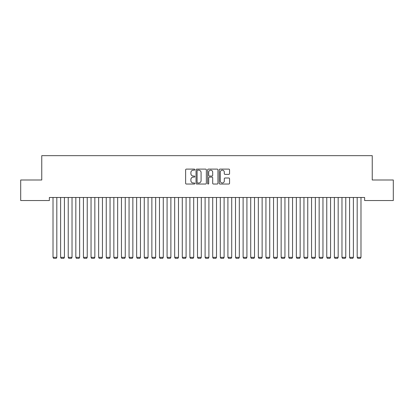<?xml version="1.0" encoding="UTF-8"?>
<svg xmlns="http://www.w3.org/2000/svg" width="414" height="414" viewBox="0 0 414 414"><rect width="100%" height="100%" fill="white"/><g stroke="black" fill="none" stroke-linecap="round" stroke-linejoin="round"><path stroke-width="0.62" d="M194.834 169.636A0.523 0.523 0 0 0 194.311 169.114L186.383 169.114A0.745 0.745 0 0 0 185.632 169.859L185.632 183.293A0.745 0.745 0 0 0 186.383 184.039L194.311 184.039A0.523 0.523 0 0 0 194.834 183.516A0.523 0.523 0 0 0 194.311 182.993L193.286 182.993A2.391 2.391 0 0 1 190.895 180.607L190.895 179.485A2.391 2.391 0 0 1 193.286 177.099L194.311 177.099A0.523 0.523 0 0 0 194.834 176.576A0.523 0.523 0 0 0 194.311 176.053L193.286 176.053A2.391 2.391 0 0 1 190.895 173.663L190.895 172.545A2.391 2.391 0 0 1 193.286 170.159L194.311 170.159A0.523 0.523 0 0 0 194.834 169.636M228.813 174.377A0.745 0.745 0 0 0 229.558 173.626L229.558 169.859A0.745 0.745 0 0 0 228.813 169.114L220.005 169.114A0.745 0.745 0 0 0 219.26 169.859L219.26 183.293A0.745 0.745 0 0 0 220.005 184.039L228.813 184.039A0.745 0.745 0 0 0 229.558 183.293L229.558 178.739A0.745 0.745 0 0 0 228.813 177.994L225.045 177.994A0.745 0.745 0 0 0 224.3 178.739L224.3 181.001A1.998 1.998 0 0 1 222.302 182.993A1.998 1.998 0 0 1 220.305 181.001L220.305 172.152A1.998 1.998 0 0 1 222.302 170.159A1.998 1.998 0 0 1 224.3 172.152L224.3 173.626A0.745 0.745 0 0 0 225.045 174.377L228.813 174.377M364.63 197.488L49.37 197.488L49.37 200.531L20.7 200.531L20.7 179.997L41.762 179.997L41.762 155.664L372.238 155.664L372.238 179.997L393.3 179.997L393.3 200.531L364.63 200.531L364.63 197.488M206.348 169.859A0.745 0.745 0 0 0 205.603 169.114L196.795 169.114A0.745 0.745 0 0 0 196.045 169.859L196.045 183.293A0.745 0.745 0 0 0 196.795 184.039L205.603 184.039A0.745 0.745 0 0 0 206.348 183.293L206.348 169.859M208.397 169.114L217.205 169.114A0.745 0.745 0 0 1 217.955 169.859L217.955 183.293A0.745 0.745 0 0 1 217.205 184.039L213.438 184.039A0.745 0.745 0 0 1 212.692 183.293L212.692 177.844A0.745 0.745 0 0 0 211.947 177.099L209.443 177.099A0.745 0.745 0 0 0 208.697 177.844L208.697 183.516A0.523 0.523 0 0 1 208.175 184.039A0.523 0.523 0 0 1 207.652 183.516L207.652 169.859A0.745 0.745 0 0 1 208.397 169.114M197.613 170.159A0.523 0.523 0 0 0 197.09 170.682L197.09 182.47A0.523 0.523 0 0 0 197.613 182.993L198.694 182.993A2.391 2.391 0 0 0 201.085 180.607L201.085 172.545A2.391 2.391 0 0 0 198.694 170.159L197.613 170.159M212.692 172.193A1.998 1.998 0 0 0 210.695 170.195A1.998 1.998 0 0 0 208.697 172.193L208.697 175.308A0.745 0.745 0 0 0 209.443 176.053L211.947 176.053A0.745 0.745 0 0 0 212.692 175.308L212.692 172.193M56.821 197.488L56.821 257.348L53.018 257.348L53.018 197.488M56.821 257.348L56.247 258.336L53.587 258.336L53.018 257.348M64.424 197.488L64.424 257.348L60.62 257.348L60.62 197.488M64.424 257.348L63.854 258.336L61.189 258.336L60.62 257.348M72.026 197.488L72.026 257.348L68.227 257.348L68.227 197.488M72.026 257.348L71.456 258.336L68.796 258.336L68.227 257.348M79.633 197.488L79.633 257.348L75.829 257.348L75.829 197.488M79.633 257.348L79.064 258.336L76.399 258.336L75.829 257.348M87.235 197.488L87.235 257.348L83.431 257.348L83.431 197.488M87.235 257.348L86.666 258.336L84.006 258.336L83.431 257.348M94.842 197.488L94.842 257.348L91.039 257.348L91.039 197.488M94.842 257.348L94.268 258.336L91.608 258.336L91.039 257.348M102.444 197.488L102.444 257.348L98.641 257.348L98.641 197.488M102.444 257.348L101.875 258.336L99.21 258.336L98.641 257.348M110.046 197.488L110.046 257.348L106.248 257.348L106.248 197.488M110.046 257.348L109.477 258.336L106.817 258.336L106.248 257.348M117.654 197.488L117.654 257.348L113.85 257.348L113.85 197.488M117.654 257.348L117.079 258.336L114.419 258.336L113.85 257.348M125.256 197.488L125.256 257.348L121.452 257.348L121.452 197.488M125.256 257.348L124.686 258.336L122.026 258.336L121.452 257.348M132.858 197.488L132.858 257.348L129.059 257.348L129.059 197.488M132.858 257.348L132.289 258.336L129.629 258.336L129.059 257.348M140.465 197.488L140.465 257.348L136.661 257.348L136.661 197.488M140.465 257.348L139.896 258.336L137.231 258.336L136.661 257.348M148.067 197.488L148.067 257.348L144.269 257.348L144.269 197.488M148.067 257.348L147.498 258.336L144.838 258.336L144.269 257.348M155.674 197.488L155.674 257.348L151.871 257.348L151.871 197.488M155.674 257.348L155.1 258.336L152.44 258.336L151.871 257.348M163.276 197.488L163.276 257.348L159.473 257.348L159.473 197.488M163.276 257.348L162.707 258.336L160.047 258.336L159.473 257.348M170.878 197.488L170.878 257.348L167.08 257.348L167.08 197.488M170.878 257.348L170.309 258.336L167.649 258.336L167.08 257.348M178.486 197.488L178.486 257.348L174.682 257.348L174.682 197.488M178.486 257.348L177.916 258.336L175.251 258.336L174.682 257.348M186.088 197.488L186.088 257.348L182.284 257.348L182.284 197.488M186.088 257.348L185.519 258.336L182.859 258.336L182.284 257.348M193.695 197.488L193.695 257.348L189.891 257.348L189.891 197.488M193.695 257.348L193.121 258.336L190.461 258.336L189.891 257.348M201.297 197.488L201.297 257.348L197.494 257.348L197.494 197.488M201.297 257.348L200.728 258.336L198.063 258.336L197.494 257.348M208.899 197.488L208.899 257.348L205.101 257.348L205.101 197.488M208.899 257.348L208.33 258.336L205.67 258.336L205.101 257.348M216.506 197.488L216.506 257.348L212.703 257.348L212.703 197.488M216.506 257.348L215.937 258.336L213.272 258.336L212.703 257.348M224.109 197.488L224.109 257.348L220.305 257.348L220.305 197.488M224.109 257.348L223.539 258.336L220.879 258.336L220.305 257.348M231.716 197.488L231.716 257.348L227.912 257.348L227.912 197.488M231.716 257.348L231.141 258.336L228.481 258.336L227.912 257.348M239.318 197.488L239.318 257.348L235.514 257.348L235.514 197.488M239.318 257.348L238.749 258.336L236.083 258.336L235.514 257.348M246.92 197.488L246.92 257.348L243.121 257.348L243.121 197.488M246.92 257.348L246.351 258.336L243.691 258.336L243.121 257.348M254.527 197.488L254.527 257.348L250.724 257.348L250.724 197.488M254.527 257.348L253.953 258.336L251.293 258.336L250.724 257.348M262.129 197.488L262.129 257.348L258.326 257.348L258.326 197.488M262.129 257.348L261.56 258.336L258.9 258.336L258.326 257.348M269.731 197.488L269.731 257.348L265.933 257.348L265.933 197.488M269.731 257.348L269.162 258.336L266.502 258.336L265.933 257.348M277.339 197.488L277.339 257.348L273.535 257.348L273.535 197.488M277.339 257.348L276.769 258.336L274.104 258.336L273.535 257.348M284.941 197.488L284.941 257.348L281.142 257.348L281.142 197.488M284.941 257.348L284.371 258.336L281.711 258.336L281.142 257.348M292.548 197.488L292.548 257.348L288.744 257.348L288.744 197.488M292.548 257.348L291.974 258.336L289.314 258.336L288.744 257.348M300.15 197.488L300.15 257.348L296.346 257.348L296.346 197.488M300.15 257.348L299.581 258.336L296.921 258.336L296.346 257.348M307.752 197.488L307.752 257.348L303.954 257.348L303.954 197.488M307.752 257.348L307.183 258.336L304.523 258.336L303.954 257.348M315.359 197.488L315.359 257.348L311.556 257.348L311.556 197.488M315.359 257.348L314.79 258.336L312.125 258.336L311.556 257.348M322.961 197.488L322.961 257.348L319.158 257.348L319.158 197.488M322.961 257.348L322.392 258.336L319.732 258.336L319.158 257.348M330.569 197.488L330.569 257.348L326.765 257.348L326.765 197.488M330.569 257.348L329.994 258.336L327.334 258.336L326.765 257.348M338.171 197.488L338.171 257.348L334.367 257.348L334.367 197.488M338.171 257.348L337.601 258.336L334.936 258.336L334.367 257.348M345.773 197.488L345.773 257.348L341.974 257.348L341.974 197.488M345.773 257.348L345.204 258.336L342.544 258.336L341.974 257.348M353.38 197.488L353.38 257.348L349.576 257.348L349.576 197.488M353.38 257.348L352.811 258.336L350.146 258.336L349.576 257.348M360.982 197.488L360.982 257.348L357.178 257.348L357.178 197.488M360.982 257.348L360.413 258.336L357.753 258.336L357.178 257.348"/></g></svg>
